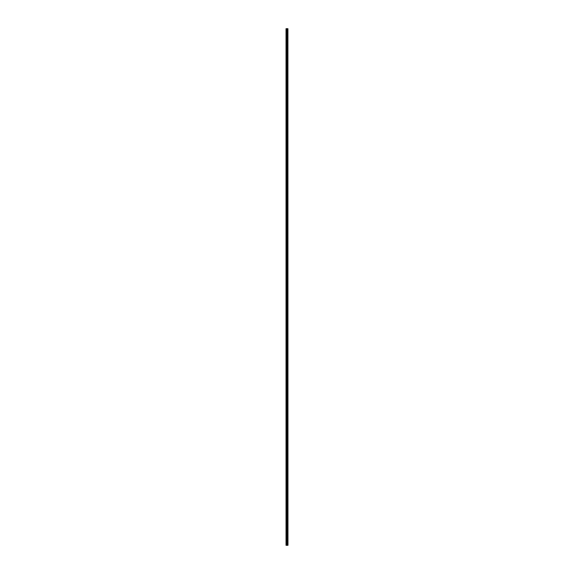 <?xml version="1.0" encoding="UTF-8"?>
<svg xmlns="http://www.w3.org/2000/svg" width="574" height="574" viewBox="0 0 574 574"><rect width="100%" height="100%" fill="white"/><g stroke="black" fill="none" stroke-linecap="round" stroke-linejoin="round"><path stroke-width="0.43" stroke-dasharray="2.87 2.15" d="M286.031 32.216L286.031 32.61L286.031 32.216M287.036 32.216L287.036 32.876L287.036 32.216M287.961 32.216L287.961 32.876L287.969 32.216M286.031 40.998L286.031 41.393L286.031 40.998M287.036 40.998L287.036 41.658L287.036 40.998M287.961 40.998L287.961 41.658L287.969 40.998M286.031 49.787L286.031 50.182L286.031 49.787M287.036 49.787L287.036 50.447L287.036 49.787M287.961 49.787L287.961 50.447L287.969 49.787M286.031 58.57L286.031 58.964L286.031 58.57M287.036 58.57L287.036 59.23L287.036 58.57M287.961 58.57L287.961 59.23L287.969 58.57M286.031 67.359L286.031 67.754L286.031 67.359M287.036 67.359L287.036 68.019L287.036 67.359M287.961 67.359L287.961 68.019L287.969 67.359M286.031 76.141L286.031 75.746L286.031 76.141M287.036 76.141L287.036 76.801L287.036 76.141M287.961 76.141L287.961 76.801L287.969 76.141M286.031 84.93L286.031 84.536L286.031 84.93M287.036 84.93L287.036 85.591L287.036 84.93M287.961 84.93L287.961 85.591L287.969 84.93M286.031 93.713L286.031 93.318L286.031 93.713M287.036 93.713L287.036 93.053L287.036 93.713M287.961 93.713L287.961 93.053L287.969 93.713M286.031 102.502L286.031 102.107L286.031 102.502M287.036 102.502L287.036 101.842L287.036 102.502M287.961 102.502L287.961 101.842L287.969 102.502M286.031 111.284L286.031 111.679L286.031 111.284M287.036 111.284L287.036 111.944L287.036 111.284M287.961 111.284L287.961 111.944L287.969 111.284M286.031 120.074L286.031 120.468L286.031 120.074M287.036 120.074L287.036 120.734L287.036 120.074M287.961 120.074L287.961 120.734L287.969 120.074M286.031 128.856L286.031 128.461L286.031 128.856M287.036 128.856L287.036 128.196L287.036 128.856M287.961 128.856L287.961 128.196L287.969 128.856M286.031 137.645L286.031 137.251L286.031 137.645M287.036 137.645L287.036 136.985L287.036 137.645M287.961 137.645L287.961 136.985L287.969 137.645M286.031 146.427L286.031 146.033L286.031 146.427M287.036 146.427L287.036 145.767L287.036 146.427M287.961 146.427L287.961 145.767L287.969 146.427M286.031 155.217L286.031 154.822L286.031 155.217M287.036 155.217L287.036 154.557L287.036 155.217M287.961 155.217L287.961 154.557L287.969 155.217M286.031 163.999L286.031 164.394L286.031 163.999M287.036 163.999L287.036 164.659L287.036 163.999M287.961 163.999L287.961 164.659L287.969 163.999M286.031 172.788L286.031 173.183L286.031 172.788M287.036 172.788L287.036 172.128L287.036 172.788M287.961 172.788L287.961 172.128L287.969 172.788M286.031 181.571L286.031 181.965L286.031 181.571M287.036 181.571L287.036 180.91L287.036 181.571M287.961 181.571L287.961 180.91L287.969 181.571M286.031 190.36L286.031 190.755L286.031 190.36M287.036 190.36L287.036 189.7L287.036 190.36M287.961 190.36L287.961 189.7L287.969 190.36M286.031 199.142L286.031 199.537L286.031 199.142M287.036 199.142L287.036 199.802L287.036 199.142M287.961 199.142L287.961 199.802L287.969 199.142M286.031 207.932L286.031 207.53L286.031 207.932M287.036 207.932L287.036 207.271L287.036 207.932M287.961 207.932L287.961 207.271L287.969 207.932M286.031 216.714L286.031 216.319L286.031 216.714M287.036 216.714L287.036 216.054L287.036 216.714M287.961 216.714L287.961 216.054L287.969 216.714M286.031 225.503L286.031 225.101L286.031 225.503M287.036 225.503L287.036 224.843L287.036 225.503M287.961 225.503L287.961 224.843L287.969 225.503M286.031 234.285L286.031 234.68L286.031 234.285M287.036 234.285L287.036 234.945L287.036 234.285M287.961 234.285L287.961 234.945L287.969 234.285M286.031 243.075L286.031 242.673L286.031 243.075M287.036 243.075L287.036 242.415L287.036 243.075M287.961 243.075L287.961 242.415L287.969 243.075M286.031 251.857L286.031 252.251L286.031 251.857M287.036 251.857L287.036 252.517L287.036 251.857M287.961 251.857L287.961 252.517L287.969 251.857M286.031 260.646L286.031 260.244L286.031 260.646M287.036 260.646L287.036 259.986L287.036 260.646M287.961 260.646L287.961 259.986L287.969 260.646M286.031 269.428L286.031 269.823L286.031 269.428M287.036 269.428L287.036 270.089L287.036 269.428M287.961 269.428L287.961 270.089L287.969 269.428M286.031 278.218L286.031 277.816L286.031 278.218M287.036 278.218L287.036 277.558L287.036 278.218M287.961 278.218L287.961 277.558L287.969 278.218M286.031 287L286.031 287.395L286.031 287M287.036 287L287.036 287.66L287.036 287M287.961 287L287.961 287.66L287.969 287M286.031 295.782L286.031 296.184L286.031 295.782M287.036 295.782L287.036 296.442L287.036 295.782M287.961 295.782L287.961 296.442L287.969 295.782M286.031 304.572L286.031 304.966L286.031 304.572M287.036 304.572L287.036 305.232L287.036 304.572M287.961 304.572L287.961 305.232L287.969 304.572M286.031 313.354L286.031 313.756L286.031 313.354M287.036 313.354L287.036 314.014L287.036 313.354M287.961 313.354L287.961 314.014L287.969 313.354M286.031 322.143L286.031 321.749L286.031 322.143M287.036 322.143L287.036 321.483L287.036 322.143M287.961 322.143L287.961 321.483L287.969 322.143M286.031 330.925L286.031 331.327L286.031 330.925M287.036 330.925L287.036 331.585L287.036 330.925M287.961 330.925L287.961 331.585L287.969 330.925M286.031 339.715L286.031 339.32L286.031 339.715M287.036 339.715L287.036 339.055L287.036 339.715M287.961 339.715L287.961 339.055L287.969 339.715M286.031 348.497L286.031 348.899L286.031 348.497M287.036 348.497L287.036 349.157L287.036 348.497M287.961 348.497L287.961 349.157L287.969 348.497M286.031 357.286L286.031 357.681L286.031 357.286M287.036 357.286L287.036 357.946L287.036 357.286M287.961 357.286L287.961 357.946L287.969 357.286M286.031 366.069L286.031 366.47L286.031 366.069M287.036 366.069L287.036 366.729L287.036 366.069M287.961 366.069L287.961 366.729L287.969 366.069M286.031 374.858L286.031 374.463L286.031 374.858M287.036 374.858L287.036 374.198L287.036 374.858M287.961 374.858L287.961 374.198L287.969 374.858M286.031 383.64L286.031 383.245L286.031 383.64M287.036 383.64L287.036 384.3L287.036 383.64M287.961 383.64L287.961 384.3L287.969 383.64M286.031 392.429L286.031 392.035L286.031 392.429M287.036 392.429L287.036 391.769L287.036 392.429M287.961 392.429L287.961 391.769L287.969 392.429M286.031 401.212L286.031 401.606L286.031 401.212M287.036 401.212L287.036 401.872L287.036 401.212M287.961 401.212L287.961 401.872L287.969 401.212M286.031 410.001L286.031 410.396L286.031 410.001M287.036 410.001L287.036 410.661L287.036 410.001M287.961 410.001L287.961 410.661L287.969 410.001M286.031 418.783L286.031 419.178L286.031 418.783M287.036 418.783L287.036 419.443L287.036 418.783M287.961 418.783L287.961 419.443L287.969 418.783M286.031 427.573L286.031 427.967L286.031 427.573M287.036 427.573L287.036 428.233L287.036 427.573M287.961 427.573L287.961 428.233L287.969 427.573M286.031 436.355L286.031 436.749L286.031 436.355M287.036 436.355L287.036 437.015L287.036 436.355M287.961 436.355L287.961 437.015L287.969 436.355M286.031 445.144L286.031 445.539L286.031 445.144M287.036 445.144L287.036 445.804L287.036 445.144M287.961 445.144L287.961 445.804L287.969 445.144M286.031 453.926L286.031 454.321L286.031 453.926M287.036 453.926L287.036 454.586L287.036 453.926M287.961 453.926L287.961 454.586L287.969 453.926M286.031 462.716L286.031 463.11L286.031 462.716M287.036 462.716L287.036 463.376L287.036 462.716M287.961 462.716L287.961 463.376L287.969 462.716M286.031 471.498L286.031 471.893L286.031 471.498M287.036 471.498L287.036 472.158L287.036 471.498M287.961 471.498L287.961 472.158L287.969 471.498M286.031 480.287L286.031 480.682L286.031 480.287M287.036 480.287L287.036 480.947L287.036 480.287M287.961 480.287L287.961 480.947L287.969 480.287M286.031 489.07L286.031 489.464L286.031 489.07M287.036 489.07L287.036 489.73L287.036 489.07M287.961 489.07L287.961 489.73L287.969 489.07M286.031 497.859L286.031 498.254L286.031 497.859M287.036 497.859L287.036 498.519L287.036 497.859M287.961 497.859L287.961 498.519L287.969 497.859M286.031 506.641L286.031 507.036L286.031 506.641M287.036 506.641L287.036 507.301L287.036 506.641M287.961 506.641L287.961 507.301L287.969 506.641M286.031 515.43L286.031 515.825L286.031 515.43M287.036 515.43L287.036 516.091L287.036 515.43M287.961 515.43L287.961 516.091L287.969 515.43M286.031 524.213L286.031 523.818L286.031 524.213M287.036 524.213L287.036 524.873L287.036 524.213M287.961 524.213L287.961 524.873L287.969 524.213M286.031 533.002L286.031 532.607L286.031 533.002M287.036 533.002L287.036 533.662L287.036 533.002M287.961 533.002L287.961 533.662L287.969 533.002M286.031 541.784L286.031 541.39L286.031 541.784M287.036 541.784L287.036 541.124L287.036 541.784M287.961 541.784L287.961 541.124L287.969 541.784M287.875 541.784L287.875 541.124L287.875 541.784M287.875 533.002L287.875 533.662L287.875 533.002M287.875 524.213L287.875 524.873L287.875 524.213M287.875 515.43L287.875 516.091L287.875 515.43M287.875 506.641L287.875 507.301L287.875 506.641M287.875 497.859L287.875 498.519L287.875 497.859M287.875 489.07L287.875 489.73L287.875 489.07M287.875 480.287L287.875 480.947L287.875 480.287M287.875 471.498L287.875 472.158L287.875 471.498M287.875 462.716L287.875 463.376L287.875 462.716M287.875 453.926L287.875 454.586L287.875 453.926M287.875 445.144L287.875 445.804L287.875 445.144M287.875 436.355L287.875 437.015L287.875 436.355M287.875 427.573L287.875 428.233L287.875 427.573M287.875 418.783L287.875 419.443L287.875 418.783M287.875 410.001L287.875 410.661L287.875 410.001M287.875 401.212L287.875 401.872L287.875 401.212M287.875 392.429L287.875 391.769L287.875 392.429M287.875 383.64L287.875 384.3L287.875 383.64M287.875 374.858L287.875 374.198L287.875 374.858M287.875 366.069L287.875 366.729L287.875 366.069M287.875 357.286L287.875 357.946L287.875 357.286M287.875 348.497L287.875 349.157L287.875 348.497M287.875 339.715L287.875 339.055L287.875 339.715M287.875 330.925L287.875 331.585L287.875 330.925M287.875 322.143L287.875 321.483L287.875 322.143M287.875 313.354L287.875 314.014L287.875 313.354M287.875 304.572L287.875 305.232L287.875 304.572M287.875 295.782L287.875 296.442L287.875 295.782M287.875 287L287.875 287.66L287.875 287M287.875 278.218L287.875 277.558L287.875 278.218M287.875 269.428L287.875 270.089L287.875 269.428M287.875 260.646L287.875 259.986L287.875 260.646M287.875 251.857L287.875 252.517L287.875 251.857M287.875 243.075L287.875 242.415L287.875 243.075M287.875 234.285L287.875 234.945L287.875 234.285M287.875 225.503L287.875 224.843L287.875 225.503M287.875 216.714L287.875 216.054L287.875 216.714M287.875 207.932L287.875 207.271L287.875 207.932M287.875 199.142L287.875 199.802L287.875 199.142M287.875 190.36L287.875 189.7L287.875 190.36M287.875 181.571L287.875 180.91L287.875 181.571M287.875 172.788L287.875 172.128L287.875 172.788M287.875 163.999L287.875 164.659L287.875 163.999M287.875 155.217L287.875 154.557L287.875 155.217M287.875 146.427L287.875 145.767L287.875 146.427M287.875 137.645L287.875 136.985L287.875 137.645M287.875 128.856L287.875 128.196L287.875 128.856M287.875 120.074L287.875 120.734L287.875 120.074M287.875 111.284L287.875 111.944L287.875 111.284M287.875 102.502L287.875 101.842L287.875 102.502M287.875 93.713L287.875 93.053L287.875 93.713M287.875 84.93L287.875 85.591L287.875 84.93M287.875 76.141L287.875 76.801L287.875 76.141M287.875 67.359L287.875 68.019L287.875 67.359M287.875 58.57L287.875 59.23L287.875 58.57M287.875 49.787L287.875 50.447L287.875 49.787M287.875 40.998L287.875 41.658L287.875 40.998M287.875 32.216L287.875 32.876L287.875 32.216M286.125 545.3L286.031 28.7L286.031 545.3L286.031 28.7L286.031 545.3L287.316 545.3L287.316 28.7L287.969 28.7L287.969 545.3L287.89 28.7M287.89 545.3L287.316 545.3M286.125 28.7L287.316 28.7M287.352 545.3L287.352 28.7M286.469 545.3L286.469 28.7M286.534 545.3L286.534 28.7M286.864 545.3L286.864 28.7M286.986 545.3L286.986 28.7M287.036 545.3L287.036 28.7M287.165 545.3L287.165 28.7M287.502 545.3L287.502 28.7M287.552 545.3L287.552 28.7M287.674 545.3L287.674 28.7M287.732 545.3L287.732 28.7M287.918 545.3L287.918 28.7M286.031 32.61L287.036 32.61L286.031 32.61M286.031 41.393L287.036 41.393L286.031 41.393M286.031 50.182L287.036 50.182L286.031 50.182M286.031 58.964L287.036 58.964L286.031 58.964M286.031 67.754L287.036 67.754L286.031 67.754M286.031 76.536L287.036 76.536L286.031 76.536M286.031 85.325L287.036 85.325L286.031 85.325M286.031 94.107L287.036 94.107L286.031 94.107M286.031 102.897L287.036 102.897L286.031 102.897M286.031 111.679L287.036 111.679L286.031 111.679M286.031 120.468L287.036 120.468L286.031 120.468M286.031 129.25L287.036 129.25L286.031 129.25M286.031 138.04L287.036 138.04L286.031 138.04M286.031 146.822L287.036 146.822L286.031 146.822M286.031 155.611L287.036 155.611L286.031 155.611M286.031 164.394L287.036 164.394L286.031 164.394M286.031 173.183L287.036 173.183L286.031 173.183M286.031 181.965L287.036 181.965L286.031 181.965M286.031 190.755L287.036 190.755L286.031 190.755M286.031 199.537L287.036 199.537L286.031 199.537M286.031 208.326L287.036 208.326L286.031 208.326M286.031 217.108L287.036 217.108L286.031 217.108M286.031 225.898L287.036 225.898L286.031 225.898M286.031 234.68L287.036 234.68L286.031 234.68M286.031 243.469L287.036 243.469L286.031 243.469M286.031 252.251L287.036 252.251L286.031 252.251M286.031 261.041L287.036 261.041L286.031 261.041M286.031 269.823L287.036 269.823L286.031 269.823M286.031 278.612L287.036 278.612L286.031 278.612M286.031 287.395L287.036 287.395L286.031 287.395M286.031 296.184L287.036 296.184L286.031 296.184M286.031 304.966L287.036 304.966L286.031 304.966M286.031 313.756L287.036 313.756L286.031 313.756M286.031 322.538L287.036 322.538L286.031 322.538M286.031 331.327L287.036 331.327L286.031 331.327M286.031 340.109L287.036 340.109L286.031 340.109M286.031 348.899L287.036 348.899L286.031 348.899M286.031 357.681L287.036 357.681L286.031 357.681M286.031 366.47L287.036 366.47L286.031 366.47M286.031 375.252L287.036 375.252L286.031 375.252M286.031 384.035L287.036 384.035L286.031 384.035M286.031 392.824L287.036 392.824L286.031 392.824M286.031 401.606L287.036 401.606L286.031 401.606M286.031 410.396L287.036 410.396L286.031 410.396M286.031 419.178L287.036 419.178L286.031 419.178M286.031 427.967L287.036 427.967L286.031 427.967M286.031 436.749L287.036 436.749L286.031 436.749M286.031 445.539L287.036 445.539L286.031 445.539M286.031 454.321L287.036 454.321L286.031 454.321M286.031 463.11L287.036 463.11L286.031 463.11M286.031 471.893L287.036 471.893L286.031 471.893M286.031 480.682L287.036 480.682L286.031 480.682M286.031 489.464L287.036 489.464L286.031 489.464M286.031 498.254L287.036 498.254L286.031 498.254M286.031 507.036L287.036 507.036L286.031 507.036M286.031 515.825L287.036 515.825L286.031 515.825M286.031 524.607L287.036 524.607L286.031 524.607M286.031 533.397L287.036 533.397L286.031 533.397M286.031 542.179L287.036 542.179L286.031 542.179M287.036 542.444L287.875 542.444L287.036 542.444M287.036 533.662L287.875 533.662L287.036 533.662M287.036 524.873L287.875 524.873L287.036 524.873M287.036 516.091L287.875 516.091L287.036 516.091M287.036 507.301L287.875 507.301L287.036 507.301M287.036 498.519L287.875 498.519L287.036 498.519M287.036 489.73L287.875 489.73L287.036 489.73M287.036 480.947L287.875 480.947L287.036 480.947M287.036 472.158L287.875 472.158L287.036 472.158M287.036 463.376L287.875 463.376L287.036 463.376M287.036 454.586L287.875 454.586L287.036 454.586M287.036 445.804L287.875 445.804L287.036 445.804M287.036 437.015L287.875 437.015L287.036 437.015M287.036 428.233L287.875 428.233L287.036 428.233M287.036 419.443L287.875 419.443L287.036 419.443M287.036 410.661L287.875 410.661L287.036 410.661M287.036 401.872L287.875 401.872L287.036 401.872M287.036 393.09L287.875 393.09L287.036 393.09M287.036 384.3L287.875 384.3L287.036 384.3M287.036 375.518L287.875 375.518L287.036 375.518M287.036 366.729L287.875 366.729L287.036 366.729M287.036 357.946L287.875 357.946L287.036 357.946M287.036 349.157L287.875 349.157L287.036 349.157M287.036 340.375L287.875 340.375L287.036 340.375M287.036 331.585L287.875 331.585L287.036 331.585M287.036 322.803L287.875 322.803L287.036 322.803M287.036 314.014L287.875 314.014L287.036 314.014M287.036 305.232L287.875 305.232L287.036 305.232M287.036 296.442L287.875 296.442L287.036 296.442M287.036 287.66L287.875 287.66L287.036 287.66M287.036 278.871L287.875 278.871L287.036 278.871M287.036 270.089L287.875 270.089L287.036 270.089M287.036 261.299L287.875 261.299L287.036 261.299M287.036 252.517L287.875 252.517L287.036 252.517M287.036 243.728L287.875 243.728L287.036 243.728M287.036 234.945L287.875 234.945L287.036 234.945M287.036 226.156L287.875 226.156L287.036 226.156M287.036 217.374L287.875 217.374L287.036 217.374M287.036 208.584L287.875 208.584L287.036 208.584M287.036 199.802L287.875 199.802L287.036 199.802M287.036 191.013L287.875 191.013L287.036 191.013M287.036 182.231L287.875 182.231L287.036 182.231M287.036 173.441L287.875 173.441L287.036 173.441M287.036 164.659L287.875 164.659L287.036 164.659M287.036 155.87L287.875 155.87L287.036 155.87M287.036 147.088L287.875 147.088L287.036 147.088M287.036 138.305L287.875 138.305L287.036 138.305M287.036 129.516L287.875 129.516L287.036 129.516M287.036 120.734L287.875 120.734L287.036 120.734M287.036 111.944L287.875 111.944L287.036 111.944M287.036 103.162L287.875 103.162L287.036 103.162M287.036 94.373L287.875 94.373L287.036 94.373M287.036 85.591L287.875 85.591L287.036 85.591M287.036 76.801L287.875 76.801L287.036 76.801M287.036 68.019L287.875 68.019L287.036 68.019M287.036 59.23L287.875 59.23L287.036 59.23M287.036 50.447L287.875 50.447L287.036 50.447M287.036 41.658L287.875 41.658L287.036 41.658M287.036 32.876L287.875 32.876L287.036 32.876M287.036 31.556L287.875 31.556L287.036 31.556M287.036 40.338L287.875 40.338L287.036 40.338M287.036 49.127L287.875 49.127L287.036 49.127M287.036 57.909L287.875 57.909L287.036 57.909M287.036 66.699L287.875 66.699L287.036 66.699M287.036 75.481L287.875 75.481L287.036 75.481M287.036 84.27L287.875 84.27L287.036 84.27M287.036 93.053L287.875 93.053L287.036 93.053M287.036 101.842L287.875 101.842L287.036 101.842M287.036 110.624L287.875 110.624L287.036 110.624M287.036 119.414L287.875 119.414L287.036 119.414M287.036 128.196L287.875 128.196L287.036 128.196M287.036 136.985L287.875 136.985L287.036 136.985M287.036 145.767L287.875 145.767L287.036 145.767M287.036 154.557L287.875 154.557L287.036 154.557M287.036 163.339L287.875 163.339L287.036 163.339M287.036 172.128L287.875 172.128L287.036 172.128M287.036 180.91L287.875 180.91L287.036 180.91M287.036 189.7L287.875 189.7L287.036 189.7M287.036 198.482L287.875 198.482L287.036 198.482M287.036 207.271L287.875 207.271L287.036 207.271M287.036 216.054L287.875 216.054L287.036 216.054M287.036 224.843L287.875 224.843L287.036 224.843M287.036 233.625L287.875 233.625L287.036 233.625M287.036 242.415L287.875 242.415L287.036 242.415M287.036 251.197L287.875 251.197L287.036 251.197M287.036 259.986L287.875 259.986L287.036 259.986M287.036 268.768L287.875 268.768L287.036 268.768M287.036 277.558L287.875 277.558L287.036 277.558M287.036 286.34L287.875 286.34L287.036 286.34M287.036 295.129L287.875 295.129L287.036 295.129M287.036 303.911L287.875 303.911L287.036 303.911M287.036 312.701L287.875 312.701L287.036 312.701M287.036 321.483L287.875 321.483L287.036 321.483M287.036 330.272L287.875 330.272L287.036 330.272M287.036 339.055L287.875 339.055L287.036 339.055M287.036 347.844L287.875 347.844L287.036 347.844M287.036 356.626L287.875 356.626L287.036 356.626M287.036 365.416L287.875 365.416L287.036 365.416M287.036 374.198L287.875 374.198L287.036 374.198M287.036 382.987L287.875 382.987L287.036 382.987M287.036 391.769L287.875 391.769L287.036 391.769M287.036 400.559L287.875 400.559L287.036 400.559M287.036 409.341L287.875 409.341L287.036 409.341M287.036 418.13L287.875 418.13L287.036 418.13M287.036 426.913L287.875 426.913L287.036 426.913M287.036 435.695L287.875 435.695L287.036 435.695M287.036 444.484L287.875 444.484L287.036 444.484M287.036 453.266L287.875 453.266L287.036 453.266M287.036 462.056L287.875 462.056L287.036 462.056M287.036 470.838L287.875 470.838L287.036 470.838M287.036 479.627L287.875 479.627L287.036 479.627M287.036 488.409L287.875 488.409L287.036 488.409M287.036 497.199L287.875 497.199L287.036 497.199M287.036 505.981L287.875 505.981L287.036 505.981M287.036 514.77L287.875 514.77L287.036 514.77M287.036 523.553L287.875 523.553L287.036 523.553M287.036 532.342L287.875 532.342L287.036 532.342M287.036 541.124L287.875 541.124L287.036 541.124M286.031 541.39L287.036 541.39L286.031 541.39M286.031 532.607L287.036 532.607L286.031 532.607M286.031 523.818L287.036 523.818L286.031 523.818M286.031 515.036L287.036 515.036L286.031 515.036M286.031 506.246L287.036 506.246L286.031 506.246M286.031 497.464L287.036 497.464L286.031 497.464M286.031 488.675L287.036 488.675L286.031 488.675M286.031 479.893L287.036 479.893L286.031 479.893M286.031 471.103L287.036 471.103L286.031 471.103M286.031 462.321L287.036 462.321L286.031 462.321M286.031 453.532L287.036 453.532L286.031 453.532M286.031 444.75L287.036 444.75L286.031 444.75M286.031 435.96L287.036 435.96L286.031 435.96M286.031 427.178L287.036 427.178L286.031 427.178M286.031 418.389L287.036 418.389L286.031 418.389M286.031 409.606L287.036 409.606L286.031 409.606M286.031 400.817L287.036 400.817L286.031 400.817M286.031 392.035L287.036 392.035L286.031 392.035M286.031 383.245L287.036 383.245L286.031 383.245M286.031 374.463L287.036 374.463L286.031 374.463M286.031 365.674L287.036 365.674L286.031 365.674M286.031 356.892L287.036 356.892L286.031 356.892M286.031 348.102L287.036 348.102L286.031 348.102M286.031 339.32L287.036 339.32L286.031 339.32M286.031 330.531L287.036 330.531L286.031 330.531M286.031 321.749L287.036 321.749L286.031 321.749M286.031 312.959L287.036 312.959L286.031 312.959M286.031 304.177L287.036 304.177L286.031 304.177M286.031 295.388L287.036 295.388L286.031 295.388M286.031 286.605L287.036 286.605L286.031 286.605M286.031 277.816L287.036 277.816L286.031 277.816M286.031 269.034L287.036 269.034L286.031 269.034M286.031 260.244L287.036 260.244L286.031 260.244M286.031 251.462L287.036 251.462L286.031 251.462M286.031 242.673L287.036 242.673L286.031 242.673M286.031 233.891L287.036 233.891L286.031 233.891M286.031 225.101L287.036 225.101L286.031 225.101M286.031 216.319L287.036 216.319L286.031 216.319M286.031 207.53L287.036 207.53L286.031 207.53M286.031 198.748L287.036 198.748L286.031 198.748M286.031 189.965L287.036 189.965L286.031 189.965M286.031 181.176L287.036 181.176L286.031 181.176M286.031 172.394L287.036 172.394L286.031 172.394M286.031 163.604L287.036 163.604L286.031 163.604M286.031 154.822L287.036 154.822L286.031 154.822M286.031 146.033L287.036 146.033L286.031 146.033M286.031 137.251L287.036 137.251L286.031 137.251M286.031 128.461L287.036 128.461L286.031 128.461M286.031 119.679L287.036 119.679L286.031 119.679M286.031 110.89L287.036 110.89L286.031 110.89M286.031 102.107L287.036 102.107L286.031 102.107M286.031 93.318L287.036 93.318L286.031 93.318M286.031 84.536L287.036 84.536L286.031 84.536M286.031 75.746L287.036 75.746L286.031 75.746M286.031 66.964L287.036 66.964L286.031 66.964M286.031 58.175L287.036 58.175L286.031 58.175M286.031 49.393L287.036 49.393L286.031 49.393M286.031 40.603L287.036 40.603L286.031 40.603M286.031 31.821L287.036 31.821L286.031 31.821"/><path stroke-width="0.86" d="M287.918 28.7L287.969 545.3L287.918 28.7L286.031 28.7L286.031 545.3L286.125 28.7M286.125 545.3L287.918 545.3M287.352 545.3L287.352 28.7M287.316 545.3L287.316 28.7M287.89 545.3L287.89 28.7M287.732 545.3L287.732 28.7M287.674 545.3L287.674 28.7M287.552 545.3L287.552 28.7M287.502 545.3L287.502 28.7M287.165 545.3L287.165 28.7M287.036 545.3L287.036 28.7M286.986 545.3L286.986 28.7M286.864 545.3L286.864 28.7M286.534 545.3L286.534 28.7M286.469 545.3L286.469 28.7"/></g></svg>
